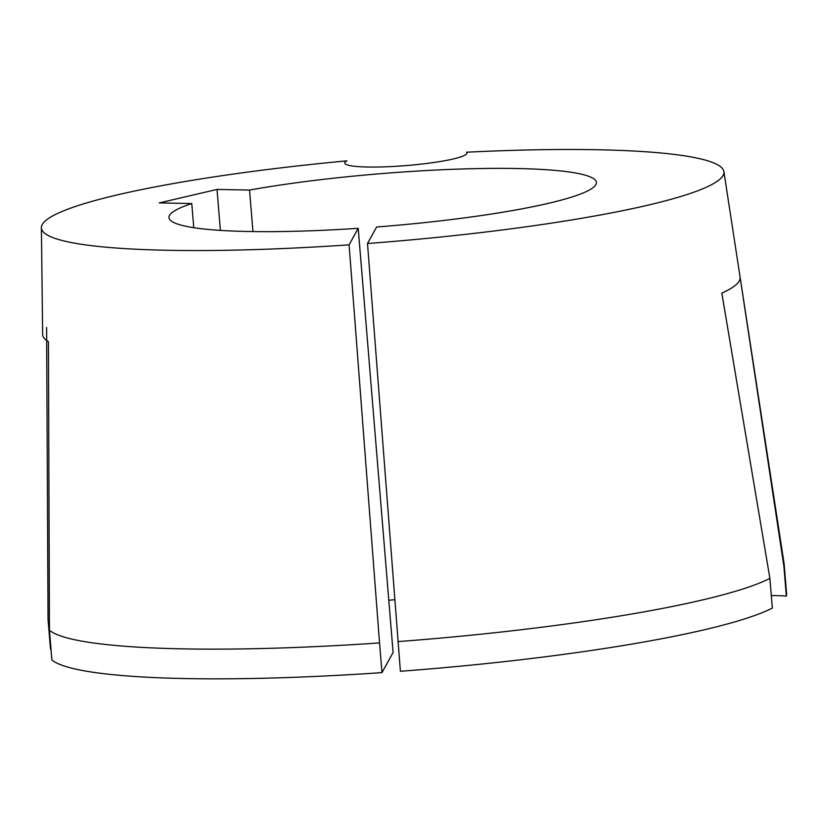 <?xml version="1.0" encoding="UTF-8"?>
<svg xmlns="http://www.w3.org/2000/svg" width="828" height="828" viewBox="0 0 828 828"><rect width="100%" height="100%" fill="white"/><g stroke="black" fill="none" stroke-linecap="round" stroke-linejoin="round"><path stroke-width="1.24" d="M397.947 641.596A370.302 45.602 -4.7 0 0 769.895 578.379L772.338 608.073A370.302 45.602 175.3 0 1 400.39 671.28L367.508 243.515A342.409 42.166 -4.7 0 0 723.889 171.593A342.409 42.166 -4.7 0 0 597.888 149.754A342.409 42.166 -4.7 0 0 466.474 152.217A61.272 7.545 175.3 0 1 466.909 153.004A61.272 7.545 175.3 0 1 432.371 162.702A61.272 7.545 175.3 0 1 367.342 167.018A61.272 7.545 175.3 0 1 344.79 163.044A61.272 7.545 175.3 0 1 346.88 160.839A342.409 42.166 -4.7 0 0 41.4 227.71A342.409 42.166 -4.7 0 0 349.095 244.84L358.214 228.321L393.093 652.495L381.987 672.615A370.302 45.602 175.3 0 1 51.885 659.999L49.442 630.305L48.428 341.664A349.902 43.097 175.3 0 1 42.642 334.357L41.4 227.71M769.895 578.379L721.83 293.133A349.902 43.097 175.3 0 0 740.128 277.483L783.909 566.393L786.341 596.088A61.272 7.545 175.3 0 0 776.353 595.622A61.272 7.545 175.3 0 0 771.313 595.57M193.762 227.7L191.775 203.553L159.266 202.912L217.029 189.426L249.538 190.067L252.954 231.581M358.214 228.321A214.431 26.413 175.3 0 1 247.893 231.488A214.431 26.413 175.3 0 1 168.964 217.588A214.431 26.413 175.3 0 1 191.775 203.553M783.909 566.393A370.302 45.602 -4.7 0 0 784.157 564.158L786.6 593.852A370.302 45.602 175.3 0 1 786.341 596.088M784.157 564.158A370.302 45.602 -4.7 0 0 784.116 563.764L723.889 171.593M50.984 649.028A61.272 7.545 175.3 0 0 50.487 649.131L48.045 619.437L46.606 327.474M49.442 630.305A370.302 45.602 -4.7 0 0 379.545 642.921L349.095 244.84M381.987 672.615L379.545 642.921M220.393 230.401L217.029 189.426M249.538 190.067A214.431 26.413 175.3 0 1 474.496 168.653A214.431 26.413 175.3 0 1 596.388 182.45A214.431 26.413 175.3 0 1 376.626 226.996L367.508 243.515M394.749 599.689A214.431 26.413 -4.7 0 0 388.798 600.259"/></g></svg>
